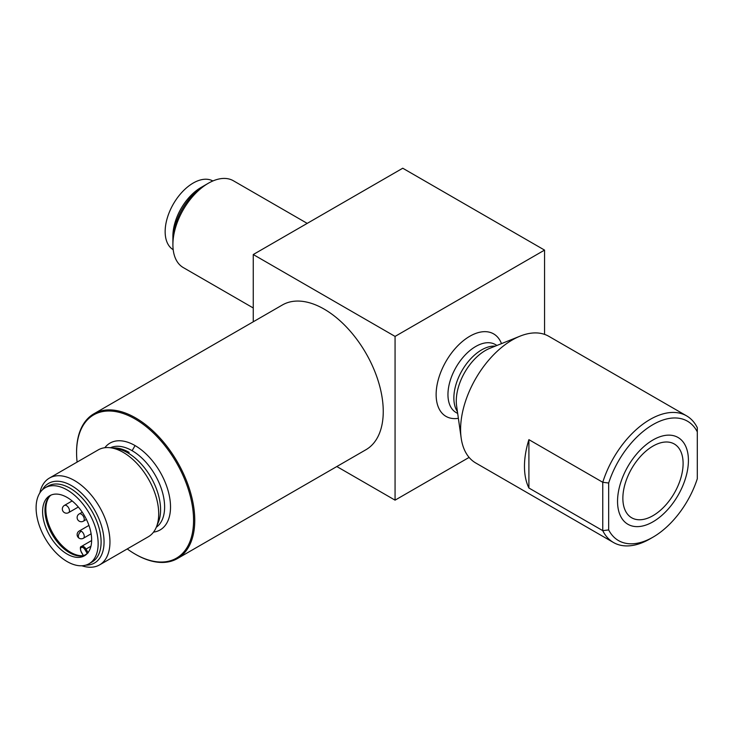 <?xml version="1.0" encoding="UTF-8"?>
<svg xmlns="http://www.w3.org/2000/svg" width="734" height="734" viewBox="0 0 734 734"><rect width="100%" height="100%" fill="white"/><g stroke="black" fill="none" stroke-linecap="round" stroke-linejoin="round"><path stroke-width="1.1" d="M544.555 334.383L544.555 250.101L402.746 168.224L253.258 254.533L395.066 336.411L395.066 500.157L469.109 457.41M544.555 250.101L395.066 336.411M253.258 254.533L253.258 321.795M336.814 466.53L395.066 500.157M177.454 558.537L365.945 449.722A83.566 48.242 -120 0 0 383.249 411.462A83.566 48.242 -120 0 0 346.769 327.364A83.566 48.242 -120 0 0 282.379 304.977L93.888 413.802A83.566 48.242 60 0 1 158.278 436.189A83.566 48.242 60 0 1 194.758 520.287A83.566 48.242 60 0 1 177.454 558.537A83.566 48.242 60 0 1 135.662 554.399A83.566 48.242 60 0 1 135.368 554.225M686.593 415.857L548.858 336.337A73.116 42.214 120 0 0 520.03 336.163A73.116 42.214 120 0 0 512.295 339.961A73.116 42.214 120 0 0 460.594 429.509A73.116 42.214 120 0 0 461.181 438.106A73.116 42.214 120 0 0 475.742 462.98L613.468 542.499A73.116 42.214 120 0 0 650.03 538.875L652.985 537.169A68.941 39.801 120 0 0 697.3 478.751L697.3 431.849A68.941 39.801 120 0 0 652.985 424.601A68.941 39.801 120 0 0 608.669 483.018L602.761 482.284L602.761 530.654L528.902 488.009A73.116 42.214 -60 0 1 524.471 466.384A73.116 42.214 -60 0 1 528.902 439.648L602.761 482.284A73.116 42.214 120 0 1 686.584 415.857A73.116 42.214 120 0 1 697.3 427.711L697.3 431.849M608.669 483.018L608.669 529.92L602.761 530.654A73.116 42.214 120 0 0 613.477 542.499M697.3 476.072L697.3 478.751M608.669 529.92A68.941 39.801 120 0 0 652.985 537.169M528.902 439.648L528.902 488.009M683.106 463.493A42.6 24.598 -60 0 1 664.509 506.368A42.6 24.598 -60 0 1 631.68 517.782A42.6 24.598 -60 0 1 622.863 498.276A42.6 24.598 -60 0 1 641.452 455.401A42.6 24.598 -60 0 1 674.28 443.987A42.6 24.598 -60 0 1 683.106 463.493M76.575 452.181A83.566 48.242 60 0 1 76.575 452.061A83.566 48.242 60 0 1 93.888 413.802M127.248 548.931A82.722 47.756 -120 0 0 135.065 554.06A82.722 47.756 -120 0 0 193.565 520.287A82.722 47.756 -120 0 0 135.074 418.976A82.722 47.756 -120 0 0 76.575 452.74L76.575 452.061A83.566 48.242 60 0 1 76.575 452.052L76.584 452.74A82.722 47.756 -120 0 0 77.107 462.09M104.824 447.722A50.132 28.938 60 0 1 135.074 445.584A50.132 28.938 60 0 1 169.196 495.138A50.132 28.938 60 0 1 153.544 532.113M110.614 447.786L115.954 448.52A46.517 26.855 -120 0 0 115.954 448.52A46.517 26.855 -120 0 1 127.698 452.795A46.517 26.855 -120 0 1 158.425 522.058A46.517 26.855 -120 0 0 158.425 522.058L156.379 527.058A50.141 28.947 60 0 0 123.266 452.401A50.141 28.947 -120 0 0 110.614 447.786A50.141 28.947 -120 0 0 98.191 449.914L49.435 478.063A50.132 28.947 -120 0 0 39.829 492.964M81.869 565.776A50.132 28.947 -120 0 0 99.576 564.896A50.132 28.947 -120 0 0 107.256 524.727A50.132 28.947 -120 0 0 74.51 480.55A50.132 28.947 -120 0 0 49.444 478.063M156.379 527.058A50.141 28.947 60 0 1 148.332 536.756L99.576 564.905M89.062 563.74L92.016 562.033A43.875 25.332 -120 0 0 98.741 526.874A43.875 25.332 -120 0 0 70.079 488.22A43.875 25.332 -120 0 0 48.141 486.046L45.187 487.752A43.875 25.332 -120 0 0 38.462 522.902A43.875 25.332 -120 0 0 67.124 561.565A43.875 25.332 -120 0 0 89.062 563.74A43.875 25.332 -120 0 0 95.787 528.581A43.875 25.332 -120 0 0 67.124 489.927A43.875 25.332 -120 0 0 45.187 487.752M67.124 497.432A34.681 20.02 60 0 1 89.777 527.985A34.681 20.02 60 0 1 84.465 555.776A34.681 20.02 60 0 1 67.124 554.06A34.681 20.02 60 0 1 44.471 523.498A34.681 20.02 60 0 1 49.784 495.707A34.681 20.02 60 0 1 67.124 497.432M85.612 555.023A34.681 20.02 60 0 1 69.491 552.693A34.681 20.02 60 0 1 47.169 523.214A34.681 20.02 60 0 1 51.013 495.101M88.172 552.794L87.218 553.464A34.259 19.781 -120 0 1 85.438 554.73A34.259 19.781 -120 0 1 83.456 555.638L81.263 551.84M84.162 555.537A35.094 20.268 60 0 1 83.447 555.638M83.291 555.656A35.094 20.268 60 0 1 52.765 533.196A35.094 20.268 60 0 1 49.839 496.092M88.052 552.592L86.025 549.087L90.943 546.252M81.272 551.83A3.762 2.174 -120 0 1 81.272 547.491A3.762 2.174 -120 0 1 85.025 549.665L87.218 553.464M81.052 546.738A4.597 2.652 60 0 1 81.327 546.5A4.597 2.652 60 0 1 81.437 546.435A4.597 2.652 60 0 1 86.025 549.087L85.025 549.665M79.217 531.021A4.175 4.175 0 0 0 79.217 538.251A4.175 2.413 -60 0 1 78.355 536.343A4.175 2.413 -60 0 1 81.309 531.223A4.175 2.413 -120 0 0 79.217 531.021L88.942 525.406M253.258 307.977L183.289 267.58A50.123 28.938 -60 0 1 172.903 244.651A50.123 28.938 -60 0 1 172.903 244.633A50.123 28.938 -60 0 1 208.355 183.243A50.123 28.938 -60 0 1 233.403 180.775L307.216 223.384M208.355 183.243L200.969 187.509A39.682 22.91 120 0 0 172.903 236.109A39.682 22.91 120 0 0 172.903 236.119A39.682 22.91 120 0 0 172.903 236.137L172.903 244.651M173.196 249.698A39.682 22.91 -60 0 1 165.15 231.632A39.682 22.91 -60 0 1 182.362 191.822A39.682 22.91 -60 0 1 212.869 180.977M617.542 501.34A50.123 28.938 120 0 0 627.928 524.287A50.123 28.938 120 0 0 666.545 510.864A50.123 28.938 120 0 0 688.419 460.42A50.123 28.938 120 0 0 678.042 437.482A50.123 28.938 120 0 0 639.424 450.905A50.123 28.938 120 0 0 617.542 501.34M172.903 240.568A45.104 26.039 -60 0 1 172.903 240.541A45.104 26.039 -60 0 1 206.538 184.353M85.768 565.143A45.958 26.534 -120 0 0 94.539 562.987A45.958 26.534 -120 0 0 101.586 526.159A45.958 26.534 -120 0 0 71.556 485.66A45.958 26.534 -120 0 0 48.582 483.385A45.958 26.534 -120 0 0 42.333 489.899M458.374 418.316A47.627 27.497 -60 0 1 436.638 387.58A47.627 27.497 -60 0 1 469.815 336.245A47.627 27.497 -60 0 1 501.487 343.631M495.441 344.595A39.26 22.662 120 0 0 495.349 344.54A39.26 22.662 120 0 0 475.724 346.485A39.26 22.662 120 0 0 450.07 381.084A39.26 22.662 120 0 0 456.089 412.545A39.26 22.662 120 0 0 456.181 412.6L456.594 412.838M457.429 411.655A39.278 22.671 -60 0 1 481.632 349.889A39.278 22.671 -60 0 1 495.248 346.145M520.03 336.163L489.789 348.338A41.232 23.8 120 0 0 489.789 348.338A41.232 23.8 120 0 0 485.422 350.485A41.232 23.8 120 0 0 456.603 405.829L461.181 438.106M135.074 445.575L132.12 450.694A45.958 26.534 -120 0 0 110.403 447.758M156.305 527.251A45.958 26.534 -120 0 0 161.801 490.073A45.958 26.534 -120 0 0 132.12 450.694M112.669 448.07A45.958 26.534 60 0 1 129.166 452.401M79.217 513.938A4.175 4.175 0 0 0 79.217 521.177A4.175 4.175 0 0 0 83.392 521.177A4.175 2.413 -120 0 0 84.034 517.828A4.175 2.413 -120 0 0 81.309 514.149A4.175 2.413 -120 0 0 79.217 513.938L82.254 512.185M79.217 538.251A4.175 4.175 0 0 0 83.392 538.251A4.175 2.413 -120 0 0 84.034 534.903A4.175 2.413 -120 0 0 81.309 531.223M64.427 505.396A4.175 4.175 0 0 0 64.427 512.635A4.175 4.175 0 0 0 68.601 512.635A4.175 2.413 -120 0 0 69.244 509.286A4.175 2.413 -120 0 0 66.519 505.607A4.175 2.413 -120 0 0 64.427 505.396L72.161 500.937M457.686 413.462L456.089 412.545M496.946 345.457L495.349 344.54M135.065 554.06L135.662 554.399M86.942 553.867L85.438 554.73M81.327 546.509C80.116 546.555 80.061 548.353 81.171 551.895L83.337 555.666M91.64 540.536L81.437 546.435M83.392 521.177L86.428 519.424M83.392 538.251L91.126 533.792M68.601 512.635L78.327 507.02"/></g></svg>
